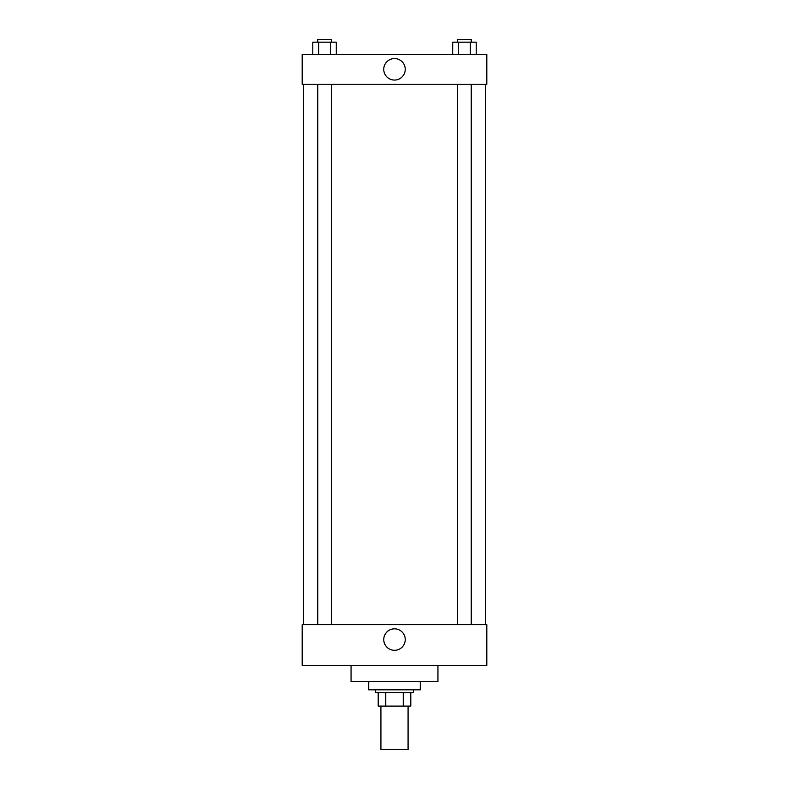 <?xml version="1.0" encoding="UTF-8"?>
<svg xmlns="http://www.w3.org/2000/svg" width="789" height="789" viewBox="0 0 789 789"><rect width="100%" height="100%" fill="white"/><g stroke="black" fill="none" stroke-linecap="round" stroke-linejoin="round"><path stroke-width="1.18" d="M380.919 706.106L380.919 749.55L408.081 749.55L408.081 706.106M403.258 692.525L403.258 706.106L378.207 706.106L378.207 692.525M403.258 706.106L410.793 706.106L410.793 692.525L410.793 706.106M413.505 689.813L413.505 692.525L375.495 692.525L375.495 689.813M385.742 692.525L385.742 706.106M368.7 681.666L368.7 689.813L420.3 689.813L420.3 681.666M351.056 665.374L351.056 681.666L437.944 681.666L437.944 665.374M302.177 665.374L486.823 665.374L302.177 665.374L302.177 624.641L486.823 624.641L486.823 665.374M383.76 639.573A10.74 10.74 0 0 1 399.875 630.273A10.74 10.74 0 0 1 399.875 648.874A10.74 10.74 0 0 1 383.76 639.573M485.472 84.255L485.472 624.641M486.823 84.255L302.177 84.255L302.177 54.382L486.823 54.382L486.823 84.255M405.24 69.324A10.74 10.74 0 0 1 389.125 78.624A10.74 10.74 0 0 1 389.125 60.013A10.74 10.74 0 0 1 405.24 69.324M476.211 54.382L476.211 42.162L452.689 42.162L452.689 54.382M470.333 42.162L470.333 54.382M458.577 42.162L458.577 54.382M457.659 42.162L457.659 39.45L471.24 39.45L471.24 42.162M336.311 54.382L336.311 42.162L312.789 42.162L312.789 54.382M330.423 42.162L330.423 54.382M318.667 42.162L318.667 54.382M317.76 42.162L317.76 39.45L331.341 39.45L331.341 42.162M303.528 84.255L303.528 624.641M471.24 624.641L471.24 84.255M457.659 624.641L457.659 84.255M317.76 84.255L317.76 624.641M331.341 84.255L331.341 624.641"/></g></svg>

